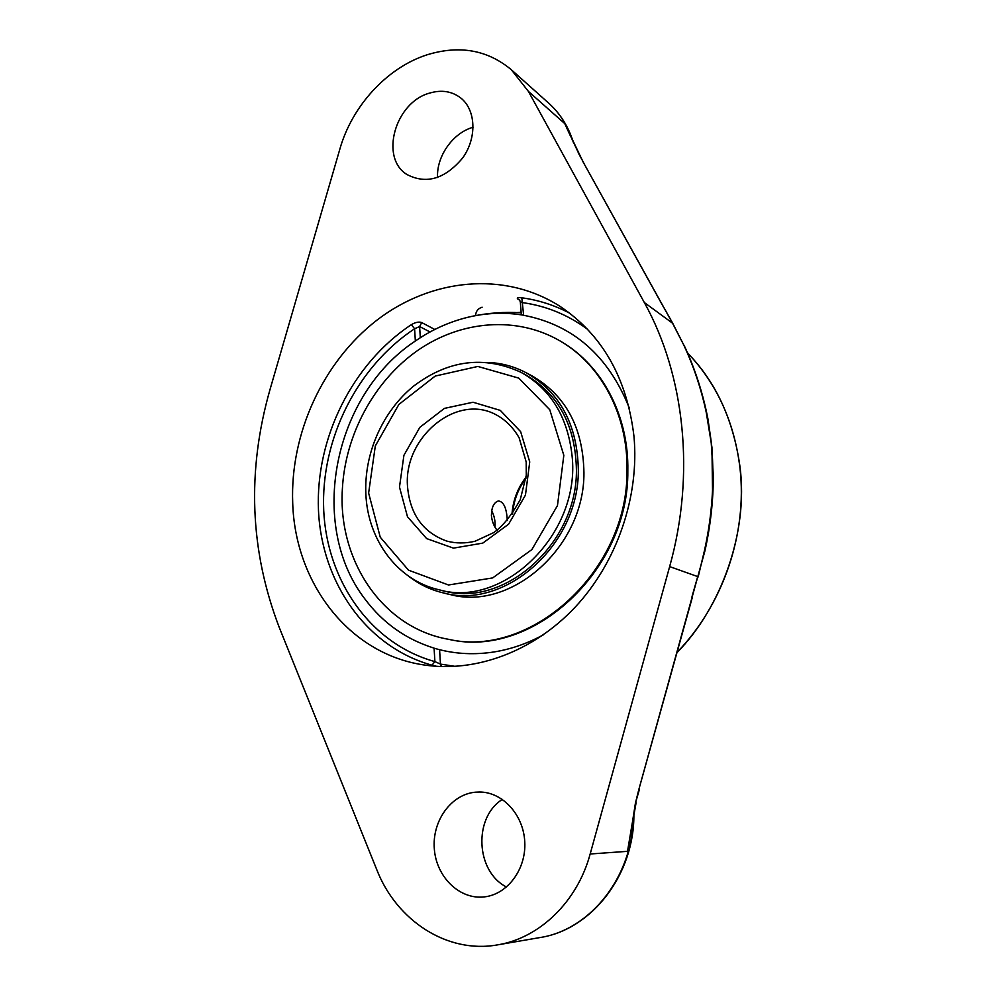 <?xml version="1.0" encoding="UTF-8"?>
<svg xmlns="http://www.w3.org/2000/svg" width="996" height="996" viewBox="0 0 996 996"><rect width="100%" height="100%" fill="white"/><g stroke="black" fill="none" stroke-linecap="round" stroke-linejoin="round"><path stroke-width="1.49" d="M712.613 497.241L711.941 447.291L705.405 407.127M663.461 307.005L583.146 162.037L672.412 322.978L683.729 344.927C697.648 374.757 706.774 406.791 711.107 441.041L707.944 418.992C702.939 393.233 694.996 368.682 684.103 345.313L684.115 345.351M578.751 153.521L564.782 123.641L583.146 162.037M711.107 441.041L713.31 475.503C713.335 500.478 710.546 525.564 704.944 550.825L638.735 789.878L692.519 596.704M711.742 447.129C714.555 481.155 712.152 515.555 704.521 550.34L698.171 576.921M638.735 789.878L635.398 803.274L630.555 834.113M669.648 566.6L590.167 853.995C577.369 901.629 539.62 938.108 497.701 944.843C447.378 954.068 396.52 920.565 376.812 869.769L279.166 627.206C249.847 550.439 246.759 471.307 269.928 389.81L339.935 148.827C352.111 105.912 387.158 67.541 427.085 54.805C459.355 44.895 487.418 49.862 511.284 69.695L528.403 91.383L644.325 302.523C684.7 375.131 695.532 474.171 669.648 566.6L697.723 576.597L692.033 596.517M473.15 127.227L473 127.276C452.844 132.916 436.385 156.384 437.568 177.512M434.779 329.464L421.706 322.567C418.88 321.584 415.432 322.281 411.373 324.659C352.372 363.665 315.371 438.215 318.471 510.313C321.646 582.287 366.13 646.927 431.99 665.191L434.903 661.605L440.469 664.095L441.489 666.585M431.99 665.191L436.87 666.361M421.706 322.567L419.615 326.539L414.597 328.755L411.373 324.659M415.344 341.018L414.597 328.755C356.854 366.839 320.625 439.784 323.712 510.313C326.862 580.73 370.5 643.864 434.903 661.605L434.082 648.135C405.982 639.345 382.999 623.073 365.146 599.293C307.216 524.631 333.685 394.727 415.344 341.018C431.729 329.751 449.221 321.845 467.834 317.288L471.855 316.367C489.185 312.719 506.441 312.333 523.622 315.222M569.724 313.205C554.56 305.224 538.587 300.082 521.817 297.804L523.622 315.271C573.161 324.895 608.369 355.771 629.26 407.912M587.441 329.19C567.782 314.761 546.182 305.909 522.639 302.647L520.31 301.763L519.277 299.584L517.995 299.161L519.887 300.331M521.817 297.804C517.646 297.381 516.364 297.829 517.995 299.161M521.132 312.346L516.986 312.57M633.979 436.41C639.507 496.68 616.96 562.354 575.277 607.05C533.445 651.633 475.64 672.723 424.383 665.017C348.737 654.223 295.028 582.772 292.7 502.893C290.023 433.596 322.965 361.809 377.061 320.052C431.144 278.544 504.138 270.763 559.752 306.183C602.244 334.519 626.982 377.92 633.979 436.41M502.395 799.402C473.337 817.355 475.515 871.463 506.541 887.013M475.428 792.181L479.586 792.007C502.569 792.044 523.523 814.678 524.768 841.931C526.311 869.172 507.499 894.495 484.243 896.898C459.542 899.849 436.26 876.878 434.318 848.878C432.003 820.916 451.113 794.36 475.428 792.181M429.6 93.101C441.527 89.59 451.935 91.221 460.812 98.019C476.051 110.095 477.059 137.921 462.704 157.928C444.938 179.031 426.35 184.559 406.966 174.524C379.513 157.878 395.051 102.327 429.6 93.101M497.34 530.569C494.053 526.585 492.074 521.63 491.414 515.716C491.501 507.3 493.842 502.382 498.423 500.963C503.715 501.635 506.665 508.147 507.288 520.497M543.355 634.838C526.411 644.063 508.956 649.915 490.991 652.405C471.257 655.019 452.296 653.625 434.082 648.184M438.85 589.744L443.432 590.84C503.876 608.158 576.945 544.202 576.435 470.373C575.651 425.765 558.519 393.806 525.054 374.471L520.896 372.267C550.589 389.013 567.633 416.739 572.028 455.433C581.104 533.321 503.789 608.793 438.85 589.744C397.28 580.232 367.785 539.782 365.881 494.34C363.864 453.728 382.489 411.41 413.676 386.062C448.212 359.992 483.944 355.398 520.896 372.267M408.808 576.323C419.055 584.316 430.521 589.831 443.208 592.881C504.661 610.336 578.875 545.298 578.34 470.249C577.531 424.956 560.163 392.474 526.237 372.79C514.708 366.702 502.457 363.266 489.472 362.494M448.586 639.32L449.57 639.507C532.076 658.705 629.024 570.882 627.816 470.884C628.949 415.83 602.207 365.681 561.819 341.989L560.96 341.466C517.086 315.458 460.824 320.339 417.361 350.679C373.936 381.244 345.102 434.916 342.35 489.372C337.943 560.474 382.526 627.866 448.586 639.32C531.154 658.543 628.202 570.608 626.994 470.51C628.14 415.394 601.372 365.183 560.96 341.466M443.208 592.881L449.632 594.388C510.786 611.756 584.528 547.227 583.942 472.714C583.108 427.757 565.815 395.487 532.063 375.903L526.237 372.79M491.626 510.699C494.327 515.667 495.448 521.145 494.975 527.121M677.143 652.492C720.88 608.033 748.706 532.35 739.966 466.576C733.629 421.843 717.444 385.34 691.411 357.078C718.514 387.183 734.724 424.321 740.028 468.506C747.423 533.445 723.096 604.759 677.243 652.143M644.325 302.523L672.761 323.351L683.729 344.927M583.581 162.572L578.228 152.811M635.398 803.274L639.32 789.728M590.167 853.995L627.517 851.331L632.298 822.845M633.257 817.131C632.697 876.455 590.528 929.94 539.832 937.585L497.701 944.843M570.496 136.153L564.782 123.641L528.403 91.383M511.284 69.695L548.858 103.298C559.727 113.096 567.608 125.533 572.513 140.61M420.312 337.694L419.615 326.539L430.011 331.967M455.433 666.411L440.469 664.095L439.659 651.048M407.576 487.131C402.969 438.638 455.06 393.818 494.763 414.062C504.91 419.216 513.04 427.147 519.153 437.854L526.199 462.032L526.286 475.304L520.248 499.693C511.234 515.754 502.345 526.747 493.593 532.673L475.055 541.239C465.331 543.555 455.919 543.505 446.831 541.102C423.3 532.648 410.215 514.658 407.576 487.131M399.483 487.081L407.489 516.75L426.637 538.587L453.454 548.136L482.774 543.119L508.595 524.195L525.452 495.099L529.735 461.92L520.634 431.629L500.291 410.389L473.05 402.235L444.415 408.385L419.864 427.321L403.915 455.309L399.483 487.081M368.632 493.045L375.318 445.947L398.886 404.426L435.215 376.065L477.856 366.441L518.816 378.144L549.767 409.717L563.823 455.334L557.461 505.582L531.864 549.593L492.671 577.917L448.499 584.988L408.497 570.16L380.26 537.23L368.632 493.045M526.125 477.022C517.596 488.09 512.878 500.602 511.969 514.546M691.411 357.078L687.452 352.696M663.846 307.453L672.761 323.351M630.543 834.187L636.095 802.714M633.867 813.744C634.776 873.953 592.209 929.666 539.832 937.585M548.858 103.298C560.325 113.656 568.517 126.753 573.435 142.602M520.31 301.763L521.294 314.499M512.616 513.612C513.712 500.527 518.169 488.7 526 478.142M482.114 307.204C478.018 308.499 475.839 311.3 475.565 315.62M521.169 312.794C504.611 311.723 488.227 312.906 472.004 316.342"/></g></svg>
